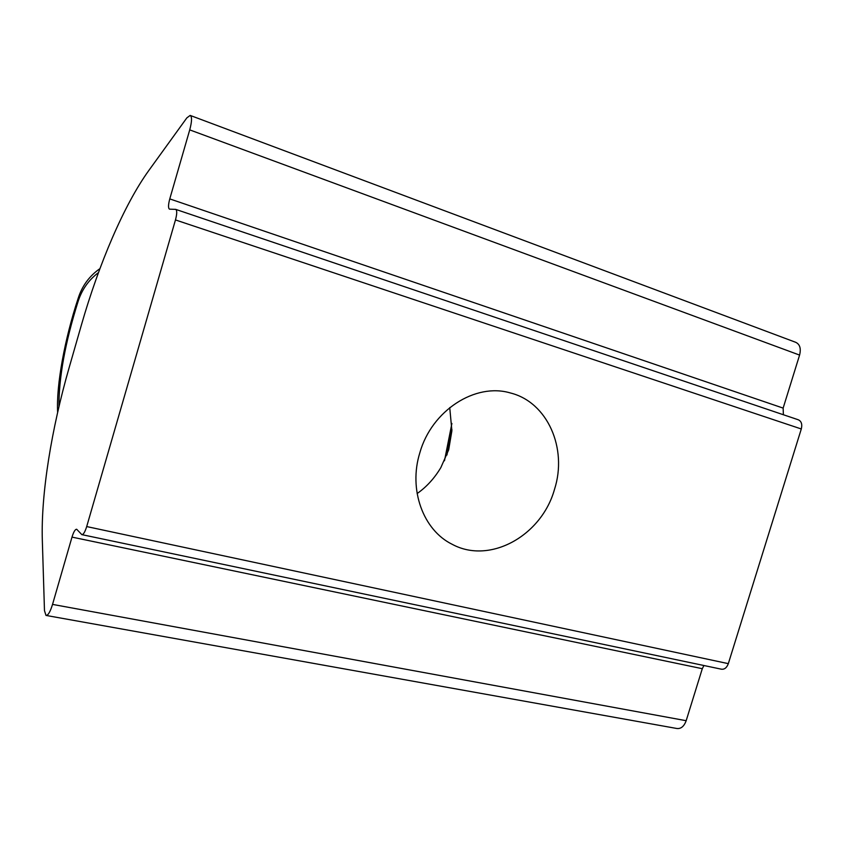 <?xml version="1.0" encoding="UTF-8"?>
<svg xmlns="http://www.w3.org/2000/svg" width="844" height="844" viewBox="0 0 844 844"><rect width="100%" height="100%" fill="white"/><g stroke="black" fill="none" stroke-linecap="round" stroke-linejoin="round"><path stroke-width="1.27" d="M57.635 412.442L57.624 412.21C56.231 384.969 64.671 339.214 78.081 298.586C82.026 286.01 89.306 276.041 99.919 268.656M58.953 406.692C58.816 377.69 65.115 342.896 77.827 302.3C81.604 290.009 88.483 280.102 98.463 272.612M444.482 460.761L451.899 423.445M451.93 429.554L446.909 455.053M449.736 407.61L451.888 430.767L448.681 449.831L440.842 467.597C434.428 478.316 426.526 486.977 417.126 493.561M419.848 452.753C408.285 489.678 423.234 530.211 452.184 544.296C489.847 564.763 541.626 535.676 554.476 489.446C567.748 448.544 547.577 402.113 510.356 392.956C475.351 382.511 431.695 410.458 419.848 452.753M186.851 117.875L190.185 115.417C192.115 116.651 191.957 121.473 189.731 129.881L169.771 198.899C168.22 204.775 168.125 208.194 169.496 209.154L175.71 209.375C177.145 210.356 177.061 213.87 175.468 219.936L86.7 526.572C85.001 531.994 83.377 534.685 81.836 534.632L76.688 529.262C75.19 529.22 73.628 531.836 71.993 537.111L52.539 604.399C50.218 611.889 48.045 615.561 46.009 615.434L44.479 610.666L42.316 540.023C40.934 493.74 51.547 428.763 69.134 367.667L81.372 325.088C98.959 263.845 124.015 204.87 148.818 170.488L186.851 117.875M703.928 665.515L702.292 668.701L686.172 720.702C684.051 726.452 680.897 729.047 676.698 728.467L46.325 615.487M175.71 209.375L798.297 419.784C801.42 421.219 802.422 424.289 801.294 428.974L728.319 663.648C726.768 667.783 724.437 669.619 721.314 669.176L82.005 534.663M190.375 115.491L795.681 342.295C799.901 344.278 801.199 348.53 799.584 355.081L783.137 408.106L783.39 414.742M77.827 302.3L78.081 298.586M52.539 604.399L686.172 720.702M71.993 537.111L702.292 668.701M86.7 526.572L728.319 663.648M175.468 219.936L801.294 428.974M169.771 198.899L783.137 408.106M189.731 129.881L799.584 355.081"/></g></svg>
